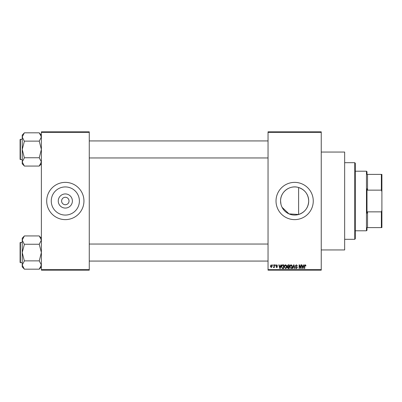 <?xml version="1.0" encoding="UTF-8"?>
<svg xmlns="http://www.w3.org/2000/svg" width="402" height="402" viewBox="0 0 402 402"><rect width="100%" height="100%" fill="white"/><g stroke="black" fill="none" stroke-linecap="round" stroke-linejoin="round"><path stroke-width="0.6" d="M72.39 201A7.065 7.065 0 0 1 65.325 208.065A7.065 7.065 0 0 1 58.26 201A7.065 7.065 0 0 1 65.325 193.935A7.065 7.065 0 0 1 72.39 201M61.601 201A3.724 3.724 0 0 0 65.325 204.724A3.724 3.724 0 0 0 69.049 201A3.724 3.724 0 0 0 65.325 197.276A3.724 3.724 0 0 0 61.601 201M51.255 201A14.07 14.07 0 0 0 65.325 215.07A14.07 14.07 0 0 0 79.395 201A14.07 14.07 0 0 0 65.325 186.93A14.07 14.07 0 0 0 51.255 201M46.702 201A18.623 18.623 0 0 0 65.325 219.623A18.623 18.623 0 0 0 83.948 201A18.623 18.623 0 0 0 65.325 182.377A18.623 18.623 0 0 0 46.702 201M280.958 204.261L280.576 201C280.294 191.91 289.937 184.674 298.621 187.508C304.952 189.759 308.314 194.256 308.711 201C308.314 207.744 304.952 212.241 298.621 214.492L288.998 213.884L282.068 207.311M308.711 201A14.07 14.07 0 0 1 294.641 215.07A14.07 14.07 0 0 1 280.576 201A14.07 14.07 0 0 1 294.641 186.93A14.07 14.07 0 0 1 308.711 201M276.018 201A18.623 18.623 0 0 0 294.641 219.623A18.623 18.623 0 0 0 313.264 201A18.623 18.623 0 0 0 294.641 182.377A18.623 18.623 0 0 0 276.018 201M321.243 152.051L344.655 152.051L344.655 249.949L321.243 249.949M321.243 132.364L268.039 132.364L268.039 131.831L321.243 131.831L321.243 270.169L268.039 270.169L268.039 269.636L321.243 269.636M272.682 264.848L273.023 264.848L273.023 265.38L272.682 265.38L272.682 264.848M275.003 264.848L275.345 264.848L275.345 265.38L275.003 265.38L275.003 264.848M280.887 264.848L281.244 264.848L280.214 268.571L279.857 268.571L278.777 264.848L279.134 264.848L279.425 265.958L280.596 265.958L280.887 264.848M286.47 265.385L286.807 266.662C286.882 267.717 286.445 268.37 285.5 268.621L284.194 266.707L284.531 265.37L285.5 264.797L286.47 265.385M292.033 265.385L292.37 266.662C292.445 267.717 292.008 268.37 291.063 268.621L289.757 266.707L290.093 265.37L291.063 264.797L292.033 265.385M296.374 264.797L297.495 266.059L296.344 265.235L295.656 265.873L297.4 267.601L296.435 268.621L295.415 267.506L296.425 268.184L297.063 267.586L296.952 267.209L295.832 266.767L295.319 265.878L296.374 264.797M303.721 264.848L304.073 264.848L303.043 268.571L302.686 268.571L301.606 264.848L301.962 264.848L302.254 265.958L303.425 265.958L303.721 264.848M268.039 132.364L268.039 269.636M305.711 265.064L305.912 265.958L305.575 266.008L305.163 265.235L304.801 265.516L304.751 268.571L304.414 268.571L304.414 266.044L305.178 264.797L305.711 265.064M300.882 264.848L301.219 264.848L301.219 268.571L300.857 268.571L299.43 265.586L299.43 268.571L299.093 268.571L299.093 264.848L299.455 264.848L300.882 267.827L300.882 264.848M293.656 264.848L293.988 264.848L294.993 268.571L294.641 268.571L293.842 265.285L292.947 268.571L292.596 268.571L293.656 264.848M288.224 264.848L289.274 264.848L289.274 268.571L288.219 268.571L287.289 267.637L287.656 266.853L287.194 265.943L288.224 264.848M282.717 264.848L283.712 264.848L283.712 268.571L282.229 268.501L281.435 266.732C281.35 265.672 281.777 265.044 282.717 264.848M276.692 264.797L277.521 265.672L276.671 265.184L276.214 265.606L277.47 266.833L276.707 267.606L275.923 266.833L276.697 267.219L277.134 266.888L275.878 265.672L276.692 264.797M274.038 264.848L274.375 264.848L274.375 267.556L274.038 267.556L274.038 267.124L273.631 267.606L273.31 267.461L273.973 266.802L274.038 264.848M271.255 264.797L272.199 266.199L271.255 267.606L270.315 266.23L271.255 264.797M89.269 270.169L41.381 270.169L41.381 269.636L89.269 269.636L89.269 270.169M89.269 132.364L41.381 132.364L41.381 131.831L89.269 131.831L89.269 269.636M41.381 132.364L41.381 269.636M302.997 267.481L303.314 266.395L302.369 266.395L302.842 268.184L302.997 267.481M291.058 268.184L292.033 266.652L291.063 265.235L290.093 266.717L290.239 267.561L291.058 268.184M288.932 268.134L288.932 267.023L287.943 267.059L287.631 267.576L288.932 268.134M288.932 266.586L288.932 265.285L287.867 265.33L287.531 265.938L288.269 266.586L288.932 266.586M285.495 268.184L286.47 266.652L285.5 265.235L284.536 266.717L284.676 267.561L285.495 268.184M283.375 268.134L283.375 265.285L282.762 265.285L281.913 265.828L281.777 266.737L282.289 268.064L283.375 268.134M280.169 267.481L280.48 266.395L279.541 266.395L280.013 268.184L280.169 267.481M271.265 267.219L271.863 266.204L271.244 265.184L270.652 266.204L271.265 267.219M354.765 162.689L355.298 163.222L355.298 238.778L354.765 239.311L354.765 162.689L344.655 162.689M298.621 187.508L298.621 214.492M41.381 163.84L39.255 166.066L24.356 166.066L22.231 161.911L24.356 157.855L22.231 149.443L24.356 141.333L22.231 136.976L24.356 132.821L39.255 132.821L41.381 136.976L41.336 136.414L41.381 136.976L39.255 141.132L24.356 141.132M24.356 165.966L22.231 163.84L22.231 135.047L24.356 132.921M20.1 140.398L20.1 139.655A0.322 0.322 0 0 1 20.422 139.333L20.422 159.554A0.322 0.322 0 0 1 20.1 159.232L20.1 139.655A0.322 0.322 0 0 1 20.422 139.333L22.231 139.333M20.422 159.554L22.231 159.554M39.255 141.132L41.381 149.443L39.255 157.755L24.356 157.755M39.255 157.755L41.381 161.911L39.255 165.966M39.255 132.921L41.381 135.047M367.001 227.602L367.534 227.602L367.001 227.602L367.001 230.266L366.468 230.793L355.298 230.793M367.534 211.854L381.367 211.854L381.9 210.352L381.9 227.602L367.534 227.602L367.534 211.854L367.001 213.191L367.001 188.809L367.534 190.146L367.534 174.398L367.001 174.398L367.001 171.734L366.468 171.207L355.298 171.207M366.468 230.793L366.468 171.207M367.534 174.398L381.9 174.398L381.9 210.352M381.9 191.648L381.367 190.146L381.367 174.398M367.534 190.146L381.367 190.146M381.367 227.602L381.367 211.854M20.1 159.232L20.1 158.488M41.381 266.953L39.255 269.179L24.356 269.179L22.231 265.024L24.356 260.968L22.231 252.556L24.356 244.446L22.231 240.089L24.356 235.934L39.255 235.934L41.381 240.089L41.336 239.527L41.381 240.089L39.255 244.245L24.356 244.245M24.356 269.079L22.231 266.953L22.231 238.16L24.356 236.034M20.1 243.511L20.1 242.768A0.322 0.322 0 0 1 20.422 242.446L20.422 262.667A0.322 0.322 0 0 1 20.1 262.345L20.1 242.768A0.322 0.322 0 0 1 20.422 242.446L22.231 242.446M20.422 262.667L22.231 262.667M39.255 244.245L41.381 252.556L39.255 260.868L24.356 260.868M39.255 260.868L41.381 265.024L39.255 269.079M39.255 236.034L41.381 238.16M20.1 262.345L20.1 261.601M354.765 239.311L344.655 239.311M268.039 140.931L89.269 140.931M268.039 157.956L89.269 157.956M89.269 261.069L268.039 261.069M89.269 244.044L268.039 244.044"/></g></svg>
